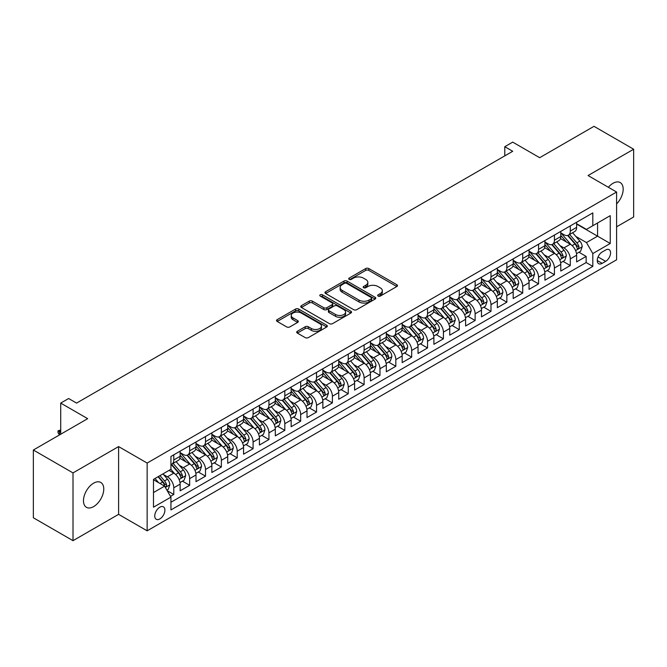 <?xml version="1.0" encoding="UTF-8"?>
<svg xmlns="http://www.w3.org/2000/svg" width="667" height="667" viewBox="0 0 667 667"><rect width="100%" height="100%" fill="white"/><g stroke="black" fill="none" stroke-linecap="round" stroke-linejoin="round"><path stroke-width="1" d="M378.114 296.073A1.542 0.892 0 0 0 380.29 296.073L396.832 286.527A2.201 1.267 0 0 0 397.474 285.626A2.201 1.267 0 0 0 396.832 284.726L368.809 268.551A2.201 1.267 0 0 0 365.699 268.551L349.158 278.097A1.542 0.892 0 0 0 348.708 278.731A1.542 0.892 0 0 0 349.158 279.356A1.542 0.892 0 0 0 351.334 279.356L353.477 278.122A7.045 4.069 0 0 1 363.44 278.122L365.774 279.473A7.045 4.069 0 0 1 367.834 282.349A7.045 4.069 0 0 1 365.774 285.226L363.632 286.46A1.542 0.892 0 0 0 363.182 287.085A1.542 0.892 0 0 0 363.632 287.719A1.542 0.892 0 0 0 365.816 287.719L367.951 286.485A7.045 4.069 0 0 1 377.914 286.485L380.248 287.827A7.045 4.069 0 0 1 382.316 290.704A7.045 4.069 0 0 1 380.248 293.58L378.114 294.814A1.542 0.892 0 0 0 377.664 295.448A1.542 0.892 0 0 0 378.114 296.073L378.114 294.814M93.622 506.603A14.357 8.287 120 0 0 102.993 493.955A14.357 8.287 120 0 0 100.792 482.458A14.357 8.287 120 0 0 93.622 483.166A14.357 8.287 120 0 0 84.242 495.814A14.357 8.287 120 0 0 86.443 507.32A14.357 8.287 120 0 0 93.622 506.603M616.6 203.919A14.357 8.287 120 0 0 620.21 182.575A14.357 8.287 120 0 0 613.031 183.283A14.357 8.287 120 0 0 608.379 187.277M159.83 518.926A7.179 4.144 120 0 0 164.524 512.598A7.179 4.144 120 0 0 163.423 506.845A7.179 4.144 120 0 0 159.83 507.203A7.179 4.144 120 0 0 155.144 513.523A7.179 4.144 120 0 0 156.245 519.276A7.179 4.144 120 0 0 159.83 518.926M297.357 331.282A2.201 1.267 0 0 0 296.707 332.183A2.201 1.267 0 0 0 297.357 333.083L305.219 337.619A2.201 1.267 0 0 0 308.329 337.619L326.697 327.013A2.201 1.267 0 0 0 327.347 326.121A2.201 1.267 0 0 0 326.697 325.221L298.674 309.038A2.201 1.267 0 0 0 295.564 309.038L277.197 319.643A2.201 1.267 0 0 0 276.547 320.544A2.201 1.267 0 0 0 277.197 321.444L286.693 326.93A2.201 1.267 0 0 0 289.803 326.93L297.665 322.386A2.201 1.267 0 0 0 298.307 321.486A2.201 1.267 0 0 0 297.665 320.594L292.955 317.867A5.886 3.402 0 0 1 291.229 315.466A5.886 3.402 0 0 1 294.864 312.323A5.886 3.402 0 0 1 301.284 313.065L319.735 323.712A5.886 3.402 0 0 1 321.461 326.121A5.886 3.402 0 0 1 317.825 329.256A5.886 3.402 0 0 1 311.406 328.523L308.329 326.747A2.201 1.267 0 0 0 305.219 326.747L297.357 331.282L297.357 333.083M616.6 226.822L633.65 216.983L633.65 149.225L593.997 126.33L539.678 157.695L512.715 142.121L504.786 146.707L512.715 151.284L76.572 403.093L68.634 398.516L60.705 403.093L60.705 434.225M73.003 472.911L73.003 540.67L118.601 514.349L118.601 446.582L73.003 472.911L33.35 450.017L87.669 418.659L60.705 403.093M118.601 446.582L147.149 463.065L616.6 192.029L616.6 259.788L147.149 530.824L147.149 463.065M633.65 149.225L588.052 175.546L616.6 192.029M353.635 309.671A2.201 1.267 0 0 0 356.745 309.671L375.112 299.066A2.201 1.267 0 0 0 375.763 298.166A2.201 1.267 0 0 0 375.112 297.265L347.09 281.09A2.201 1.267 0 0 0 343.98 281.09L325.613 291.696A2.201 1.267 0 0 0 324.962 292.596A2.201 1.267 0 0 0 325.613 293.488L353.635 309.671M320.852 296.406A1.542 0.892 0 0 1 322.419 296.623L322.419 294.797L350.909 311.239A2.201 1.267 0 0 1 351.551 312.139A2.201 1.267 0 0 1 350.909 313.04L332.533 323.645A2.201 1.267 0 0 1 329.423 323.645L301.401 307.47L301.401 305.669A2.201 1.267 0 0 0 300.759 306.57A2.201 1.267 0 0 0 301.401 307.47M301.401 305.669L309.263 301.134A2.201 1.267 0 0 1 312.373 301.134L323.745 307.695A2.201 1.267 0 0 0 326.855 307.695L332.066 304.677A2.201 1.267 0 0 0 332.716 303.785A2.201 1.267 0 0 0 332.066 302.885L320.235 296.056A1.542 0.892 0 0 1 319.785 295.423A1.542 0.892 0 0 1 320.735 294.606A1.542 0.892 0 0 1 322.419 294.797M73.003 540.67L33.35 517.775L33.35 450.017M170.502 496.373L173.787 494.472L167.209 490.679M163.465 474.504L167.442 476.805A8.971 5.178 60 0 1 173.787 487.794L180.132 484.125L180.132 490.812L189.653 485.318L182.433 481.149M179.323 465.349L183.308 467.642A8.971 5.178 60 0 1 189.653 478.631L195.998 474.971L195.998 481.657L205.511 476.163L198.291 471.994M195.181 456.186L199.166 458.487A8.971 5.178 60 0 1 205.511 469.476L211.856 465.816L211.856 472.494L221.369 467.008L214.157 462.84M211.047 447.032L215.024 449.333A8.971 5.178 60 0 1 221.369 460.322L227.714 456.662L227.714 463.34L237.227 457.845L230.015 453.685M226.905 437.877L230.882 440.178A8.971 5.178 60 0 1 237.227 451.167L243.572 447.499L243.572 454.185L253.093 448.691L245.873 444.522M242.763 428.723L246.748 431.015A8.971 5.178 60 0 1 253.093 442.004L259.438 438.344L259.438 445.031L268.951 439.536L261.731 435.368M258.621 419.56L262.606 421.861A8.971 5.178 60 0 1 268.951 432.85L275.296 429.189L275.296 435.868L284.809 430.382L277.597 426.213M274.487 410.405L278.464 412.706A8.971 5.178 60 0 1 284.809 423.695L291.154 420.035L291.154 426.713L300.667 421.219L293.455 417.058M290.345 401.251L294.322 403.552A8.971 5.178 60 0 1 300.667 414.541L307.012 410.872L307.012 417.559L316.533 412.064L309.313 407.896M306.203 392.096L310.188 394.389A8.971 5.178 60 0 1 316.533 405.378L322.87 401.717L322.87 408.404L332.391 402.91L325.171 398.741M322.061 382.933L326.046 385.234A8.971 5.178 60 0 1 332.391 396.223L338.736 392.563L338.736 399.241L348.249 393.755L341.037 389.586M337.927 373.778L341.904 376.08A8.971 5.178 60 0 1 348.249 387.068L354.594 383.4L354.594 390.087L364.107 384.592L356.895 380.432M353.785 364.624L357.762 366.925A8.971 5.178 60 0 1 364.107 377.914L370.452 374.245L370.452 380.932L379.973 375.438L372.753 371.269M369.643 355.469L373.628 357.762A8.971 5.178 60 0 1 379.973 368.751L386.31 365.091L386.31 371.777L395.831 366.283L388.611 362.114M385.501 346.306L389.486 348.608A8.971 5.178 60 0 1 395.831 359.596L402.176 355.936L402.176 362.615L411.689 357.128L404.477 352.96M401.367 337.152L405.344 339.453A8.971 5.178 60 0 1 411.689 350.442L418.034 346.773L418.034 353.46L427.547 347.966L420.335 343.805M417.225 327.997L421.202 330.298A8.971 5.178 60 0 1 427.547 341.287L433.892 337.619L433.892 344.305L443.413 338.811L436.193 334.642M433.083 318.843L437.068 321.135A8.971 5.178 60 0 1 443.413 332.124L449.75 328.464L449.75 335.151L459.271 329.656L452.051 325.488M448.941 309.68L452.926 311.981A8.971 5.178 60 0 1 459.271 322.97L465.616 319.31L465.616 325.988L475.129 320.502L467.917 316.333M464.807 300.525L468.784 302.826A8.971 5.178 60 0 1 475.129 313.815L481.474 310.147L481.474 316.833L490.987 311.339L483.775 307.179M480.665 291.371L484.642 293.672A8.971 5.178 60 0 1 490.987 304.661L497.332 300.992L497.332 307.679L506.853 302.184L499.633 298.016M496.523 282.216L500.508 284.509A8.971 5.178 60 0 1 506.853 295.498L513.19 291.838L513.19 298.524L522.711 293.03L515.491 288.861M512.381 273.053L516.366 275.354A8.971 5.178 60 0 1 522.711 286.343L529.056 282.683L529.056 289.361L538.569 283.875L531.357 279.706M528.247 263.899L532.224 266.2A8.971 5.178 60 0 1 538.569 277.189L544.914 273.52L544.914 280.207L554.427 274.712L547.215 270.552M544.105 254.744L548.082 257.045A8.971 5.178 60 0 1 554.427 268.034L560.772 264.365L560.772 271.052L570.293 265.558L570.293 258.871A8.971 5.178 -120 0 0 563.948 247.882L559.963 245.589M563.073 261.389L570.293 265.558M180.132 484.125A8.971 5.178 -120 0 0 173.787 473.136L169.034 470.393M195.998 474.971A8.971 5.178 -120 0 0 189.653 463.982L179.84 458.321M211.856 465.816A8.971 5.178 -120 0 0 205.511 454.827L195.698 449.166M227.714 456.662A8.971 5.178 -120 0 0 221.369 445.673L211.564 440.003M243.572 447.499A8.971 5.178 -120 0 0 237.227 436.51L227.422 430.849M259.438 438.344A8.971 5.178 -120 0 0 253.093 427.355L243.28 421.694M275.296 429.189A8.971 5.178 -120 0 0 268.951 418.201L259.138 412.54M291.154 420.035A8.971 5.178 -120 0 0 284.809 409.046L275.004 403.377M307.012 410.872A8.971 5.178 -120 0 0 300.667 399.883L290.862 394.222M322.87 401.717A8.971 5.178 -120 0 0 316.533 390.729L306.72 385.067M338.736 392.563A8.971 5.178 -120 0 0 332.391 381.574L322.578 375.913M354.594 383.4A8.971 5.178 -120 0 0 348.249 372.419L338.444 366.75M370.452 374.245A8.971 5.178 -120 0 0 364.107 363.257L354.302 357.595M386.31 365.091A8.971 5.178 -120 0 0 379.973 354.102L370.16 348.441M402.176 355.936A8.971 5.178 -120 0 0 395.831 344.947L386.018 339.286M418.034 346.773A8.971 5.178 -120 0 0 411.689 335.793L401.884 330.123M433.892 337.619A8.971 5.178 -120 0 0 427.547 326.63L417.742 320.969M449.75 328.464A8.971 5.178 -120 0 0 443.413 317.475L433.6 311.814M465.616 319.31A8.971 5.178 -120 0 0 459.271 308.321L449.458 302.66M481.474 310.147A8.971 5.178 -120 0 0 475.129 299.166L465.324 293.497M497.332 300.992A8.971 5.178 -120 0 0 490.987 290.003L481.182 284.342M513.19 291.838A8.971 5.178 -120 0 0 506.853 280.849L497.04 275.188M529.056 282.683A8.971 5.178 -120 0 0 522.711 271.694L512.898 266.033M544.914 273.52A8.971 5.178 -120 0 0 538.569 262.54L528.764 256.87M560.772 264.365A8.971 5.178 -120 0 0 554.427 253.377L544.622 247.715M605.661 249.992L602.168 252.009A6.953 4.01 120 0 0 597.624 258.129A6.953 4.01 120 0 0 598.691 263.707A6.953 4.01 120 0 0 602.168 263.357L605.661 261.347A6.953 4.01 120 0 0 610.197 255.219A6.953 4.01 120 0 0 609.138 249.65A6.953 4.01 120 0 0 605.661 249.992M153.493 492.554L164.591 486.143L170.935 497.132L170.935 509.947L592.813 266.383L592.813 253.56L586.468 242.571L575.821 236.426M170.935 497.132L153.493 507.203L153.493 479.365L170.935 469.293L170.935 456.47L592.813 212.906L592.813 225.729L610.255 215.649L610.255 243.488L592.813 253.56M180.132 452.626L183.308 454.46A8.971 5.178 60 0 0 187.794 454.902L194.139 451.242A8.971 5.178 -120 0 0 195.998 447.132L195.998 442.004M195.998 443.472L199.166 445.306A8.971 5.178 60 0 0 203.652 445.748L209.997 442.088A8.971 5.178 -120 0 0 211.856 437.977L211.856 432.85M211.856 434.317L215.024 436.143A8.971 5.178 60 0 0 219.51 436.593L225.855 432.925A8.971 5.178 -120 0 0 227.714 428.823L227.714 423.695M227.714 425.154L230.882 426.988A8.971 5.178 60 0 0 235.376 427.43L241.712 423.77A8.971 5.178 -120 0 0 243.572 419.668L243.572 414.532M243.572 416L246.748 417.834A8.971 5.178 60 0 0 251.234 418.276L257.579 414.616A8.971 5.178 -120 0 0 259.438 410.505L259.438 405.378M259.438 406.845L262.606 408.679A8.971 5.178 60 0 0 267.092 409.121L273.437 405.461A8.971 5.178 -120 0 0 275.296 401.351L275.296 396.223M275.296 397.69L278.464 399.516A8.971 5.178 60 0 0 282.95 399.967L289.295 396.298A8.971 5.178 -120 0 0 291.154 392.196L291.154 387.068M291.154 388.527L294.322 390.362A8.971 5.178 60 0 0 298.808 390.804L305.152 387.143A8.971 5.178 -120 0 0 307.012 383.041L307.012 377.906M307.012 379.373L310.188 381.207A8.971 5.178 60 0 0 314.674 381.649L321.019 377.989A8.971 5.178 -120 0 0 322.87 373.879L322.87 368.751M322.87 370.218L326.046 372.053A8.971 5.178 60 0 0 330.532 372.494L336.877 368.834A8.971 5.178 -120 0 0 338.736 364.724L338.736 359.596M338.736 361.064L341.904 362.89A8.971 5.178 60 0 0 346.39 363.34L352.735 359.671A8.971 5.178 -120 0 0 354.594 355.569L354.594 350.442M354.594 351.901L357.762 353.735A8.971 5.178 60 0 0 362.248 354.177L368.593 350.517A8.971 5.178 -120 0 0 370.452 346.415L370.452 341.279M370.452 342.746L373.628 344.581A8.971 5.178 60 0 0 378.114 345.022L384.459 341.362A8.971 5.178 -120 0 0 386.31 337.252L386.31 332.124M386.31 333.592L389.486 335.426A8.971 5.178 60 0 0 393.972 335.868L400.317 332.208A8.971 5.178 -120 0 0 402.176 328.097L402.176 322.97M402.176 324.437L405.344 326.263A8.971 5.178 60 0 0 409.83 326.713L416.175 323.045A8.971 5.178 -120 0 0 418.034 318.943L418.034 313.815M418.034 315.274L421.202 317.108A8.971 5.178 60 0 0 425.688 317.55L432.033 313.89A8.971 5.178 -120 0 0 433.892 309.788L433.892 304.652M433.892 306.12L437.068 307.954A8.971 5.178 60 0 0 441.554 308.396L447.899 304.736A8.971 5.178 -120 0 0 449.75 300.625L449.75 295.498M449.75 296.965L452.926 298.799A8.971 5.178 60 0 0 457.412 299.241L463.757 295.581A8.971 5.178 -120 0 0 465.616 291.471L465.616 286.343M465.616 287.81L468.784 289.636A8.971 5.178 60 0 0 473.27 290.087L479.615 286.418A8.971 5.178 -120 0 0 481.474 282.316L481.474 277.189M481.474 278.648L484.642 280.482A8.971 5.178 60 0 0 489.128 280.924L495.473 277.264A8.971 5.178 -120 0 0 497.332 273.153L497.332 268.026M497.332 269.493L500.508 271.327A8.971 5.178 60 0 0 504.994 271.769L511.339 268.109A8.971 5.178 -120 0 0 513.19 263.999L513.19 258.871M513.19 260.338L516.366 262.173A8.971 5.178 60 0 0 520.852 262.615L527.197 258.954A8.971 5.178 -120 0 0 529.056 254.844L529.056 249.716M529.056 251.184L532.224 253.01A8.971 5.178 60 0 0 536.71 253.46L543.055 249.792A8.971 5.178 -120 0 0 544.914 245.689L544.914 240.562M544.914 242.021L548.082 243.855A8.971 5.178 60 0 0 552.568 244.297L558.913 240.637A8.971 5.178 -120 0 0 560.772 236.527L560.772 231.399M170.935 502.259L586.151 262.54L586.151 256.403L576.63 261.898L576.63 255.211A8.971 5.178 -120 0 0 570.293 244.222L560.48 238.561M560.772 232.866L563.948 234.701A8.971 5.178 -120 0 0 568.434 235.143A8.971 5.178 -120 0 0 570.293 231.04L570.293 225.905M568.434 235.143L574.779 231.482A8.971 5.178 -120 0 0 576.63 227.372L576.63 222.244M173.787 454.827L173.787 459.955A8.971 5.178 60 0 1 171.936 464.057A8.971 5.178 60 0 1 170.935 464.424M171.936 464.057L178.272 460.397A8.971 5.178 -120 0 0 180.132 456.295L180.132 451.159M189.653 445.673L189.653 450.8A8.971 5.178 60 0 1 187.794 454.902M205.511 436.51L205.511 441.637A8.971 5.178 60 0 1 203.652 445.748M221.369 427.355L221.369 432.483A8.971 5.178 60 0 1 219.51 436.593M237.227 418.201L237.227 423.328A8.971 5.178 60 0 1 235.376 427.43M253.093 409.046L253.093 414.174A8.971 5.178 60 0 1 251.234 418.276M268.951 399.883L268.951 405.011A8.971 5.178 60 0 1 267.092 409.121M284.809 390.729L284.809 395.856A8.971 5.178 60 0 1 282.95 399.967M300.667 381.574L300.667 386.702A8.971 5.178 60 0 1 298.808 390.804M316.533 372.419L316.533 377.547A8.971 5.178 60 0 1 314.674 381.649M332.391 363.257L332.391 368.384A8.971 5.178 60 0 1 330.532 372.494M348.249 354.102L348.249 359.23A8.971 5.178 60 0 1 346.39 363.34M364.107 344.947L364.107 350.075A8.971 5.178 60 0 1 362.248 354.177M379.973 335.793L379.973 340.92A8.971 5.178 60 0 1 378.114 345.022M395.831 326.63L395.831 331.757A8.971 5.178 60 0 1 393.972 335.868M411.689 317.475L411.689 322.603A8.971 5.178 60 0 1 409.83 326.713M427.547 308.321L427.547 313.448A8.971 5.178 60 0 1 425.688 317.55M443.413 299.166L443.413 304.294A8.971 5.178 60 0 1 441.554 308.396M459.271 290.003L459.271 295.131A8.971 5.178 60 0 1 457.412 299.241M475.129 280.849L475.129 285.976A8.971 5.178 60 0 1 473.27 290.087M490.987 271.694L490.987 276.822A8.971 5.178 60 0 1 489.128 280.924M506.853 262.54L506.853 267.667A8.971 5.178 60 0 1 504.994 271.769M522.711 253.377L522.711 258.504A8.971 5.178 60 0 1 520.852 262.615M538.569 244.222L538.569 249.35A8.971 5.178 60 0 1 536.71 253.46M554.427 235.067L554.427 240.195A8.971 5.178 60 0 1 552.568 244.297M554.427 268.034L554.427 274.712M538.569 277.189L538.569 283.875M522.711 286.343L522.711 293.03M506.853 295.498L506.853 302.184M490.987 304.661L490.987 311.339M475.129 313.815L475.129 320.502M459.271 322.97L459.271 329.656M443.413 332.124L443.413 338.811M427.547 341.287L427.547 347.966M411.689 350.442L411.689 357.128M395.831 359.596L395.831 366.283M379.973 368.751L379.973 375.438M364.107 377.914L364.107 384.592M348.249 387.068L348.249 393.755M332.391 396.223L332.391 402.91M316.533 405.378L316.533 412.064M300.667 414.541L300.667 421.219M284.809 423.695L284.809 430.382M268.951 432.85L268.951 439.536M253.093 442.004L253.093 448.691M237.227 451.167L237.227 457.845M221.369 460.322L221.369 467.008M205.511 469.476L205.511 476.163M189.653 478.631L189.653 485.318M173.787 487.794L173.787 494.472M164.591 486.143L153.493 479.731M586.468 242.571L597.565 236.168L597.565 222.978L610.255 215.649M576.63 224.079L610.255 243.488M576.63 223.712L586.468 229.39L592.813 225.729M118.601 514.349L147.149 530.824M504.786 146.707L504.786 155.861M578.931 252.234L586.151 256.403M586.151 262.54L592.813 266.383M378.731 296.29L380.248 295.414A7.045 4.069 0 0 0 382.316 292.538L382.316 290.704M367.834 282.349L367.834 284.175A7.045 4.069 0 0 1 365.774 287.052L364.249 287.936M396.798 286.543L368.809 270.385A2.201 1.267 0 0 0 365.699 270.385L349.775 279.573M375.112 297.265L375.112 299.066L347.09 282.916A2.201 1.267 0 0 0 343.98 282.916L325.638 293.505M371.219 298.791A1.542 0.892 0 0 0 371.677 298.166A1.542 0.892 0 0 0 371.219 297.532L346.623 283.333A1.542 0.892 0 0 0 344.447 283.333L342.188 284.642A7.045 4.069 0 0 0 340.128 287.51A7.045 4.069 0 0 0 342.188 290.387L359.004 300.1A7.045 4.069 0 0 0 368.968 300.1L371.219 298.791L371.219 300.625A1.542 0.892 0 0 0 371.677 300L371.677 298.166M340.128 287.51L340.128 289.345A7.045 4.069 0 0 0 342.188 292.221L342.188 290.387M371.219 300.625L368.968 301.926A7.045 4.069 0 0 1 359.004 301.926L342.188 292.221M301.434 307.487L309.263 302.96L309.263 301.134M332.716 303.785L332.716 305.611A2.201 1.267 0 0 1 332.066 306.512L326.855 309.521A2.201 1.267 0 0 1 323.745 309.521L312.373 302.96A2.201 1.267 0 0 0 309.263 302.96M322.419 296.623L350.875 313.056M335.534 314.499A5.886 3.402 0 0 0 341.954 315.241A5.886 3.402 0 0 0 345.589 312.098A5.886 3.402 0 0 0 343.864 309.688L337.36 305.936A2.201 1.267 0 0 0 334.25 305.936L329.031 308.954A2.201 1.267 0 0 0 328.389 309.847A2.201 1.267 0 0 0 329.031 310.747L335.534 314.499L335.534 316.333A5.886 3.402 0 0 0 341.954 317.067A5.886 3.402 0 0 0 345.589 313.924L345.589 312.098M328.389 309.847L328.389 311.681A2.201 1.267 0 0 0 329.031 312.581L329.031 310.747M335.534 316.333L329.031 312.581M321.461 326.121L321.461 327.947A5.886 3.402 0 0 1 317.825 331.09A5.886 3.402 0 0 1 311.406 330.357L308.329 328.581A2.201 1.267 0 0 0 305.219 328.581L297.382 333.1M291.229 315.466L291.229 317.3A5.886 3.402 0 0 0 292.955 319.701L292.955 317.867M297.632 322.403L292.955 319.701M326.672 327.03L298.674 310.872A2.201 1.267 0 0 0 295.564 310.872L277.222 321.461M576.496 253.643L580.598 251.276L582.183 246.698A5.945 3.435 -120 0 0 579.873 241.112L572.619 232.725M571.169 244.806L562.573 234.851A17.159 9.905 -120 0 0 560.772 232.966M566.458 242.013L561.647 236.443A14.24 8.221 -120 0 0 560.772 235.484M567.625 235.468L574.954 243.955A5.945 3.435 60 0 1 577.072 248.049C577.964 249.241 578.597 248.874 578.973 246.948A5.945 3.435 -120 0 0 576.855 242.855L569.61 234.467M568.051 235.326L575.929 244.447A3.027 1.751 60 0 1 576.697 245.631L578.973 246.948M577.072 248.049L577.505 248.749M560.639 262.798L564.741 260.43L566.325 255.853A5.945 3.435 -120 0 0 564.007 250.267L556.762 241.879M555.311 253.96L546.715 244.005A17.159 9.905 -120 0 0 544.914 242.121M550.6 251.167L545.789 245.598A14.24 8.221 -120 0 0 544.914 244.647M551.759 244.622L559.096 253.11A5.945 3.435 60 0 1 561.214 257.204C562.106 258.396 562.74 258.029 563.115 256.103A5.945 3.435 -120 0 0 560.997 252.009L553.752 243.622M552.193 244.481L560.072 253.602A3.027 1.751 60 0 1 560.83 254.786L563.115 256.103M561.214 257.204L561.647 257.912M544.781 271.953L548.874 269.585L550.467 265.007A5.945 3.435 -120 0 0 548.149 259.43L540.904 251.034M539.453 263.115L530.857 253.168A17.159 9.905 -120 0 0 529.056 251.276M534.734 260.322L529.932 254.761A14.24 8.221 -120 0 0 529.056 253.802M535.901 253.777L543.23 262.264A5.945 3.435 60 0 1 545.356 266.358C546.248 267.559 546.882 267.192 547.257 265.258A5.945 3.435 -120 0 0 545.139 261.164L537.885 252.776M536.335 253.643L544.214 262.756A3.027 1.751 60 0 1 544.972 263.94L547.257 265.258M545.356 266.358L545.781 267.067M528.923 281.107L533.016 278.739L534.601 274.162A5.945 3.435 -120 0 0 532.291 268.584L525.046 260.197M523.595 272.269L514.999 262.323A17.159 9.905 -120 0 0 513.19 260.438M518.876 269.476L514.074 263.915A14.24 8.221 -120 0 0 513.19 262.956M520.043 262.94L527.372 271.419A5.945 3.435 60 0 1 529.49 275.513C530.382 276.713 531.015 276.346 531.399 274.42A5.945 3.435 -120 0 0 529.273 270.327L522.028 261.931M520.477 262.798L528.347 271.919A3.027 1.751 60 0 1 529.114 273.103L531.399 274.42M529.49 275.513L529.923 276.221M513.056 290.27L517.158 287.902L518.743 283.325A5.945 3.435 -120 0 0 516.433 277.739L509.179 269.351M507.729 281.432L499.141 271.477A17.159 9.905 -120 0 0 497.332 269.593M503.018 278.639L498.207 273.07A14.24 8.221 -120 0 0 497.332 272.111M504.185 272.094L511.514 280.582A5.945 3.435 60 0 1 513.632 284.676C514.524 285.868 515.157 285.501 515.533 283.575A5.945 3.435 -120 0 0 513.415 279.481L506.17 271.094M504.611 271.953L512.489 281.074A3.027 1.751 60 0 1 513.256 282.258L515.533 283.575M513.632 284.676L514.065 285.376M497.198 299.425L501.301 297.057L502.885 292.48A5.945 3.435 -120 0 0 500.567 286.893L493.322 278.506M491.871 290.587L483.275 280.632A17.159 9.905 -120 0 0 481.474 278.748M487.16 287.794L482.349 282.224A14.24 8.221 -120 0 0 481.474 281.274M488.319 281.249L495.656 289.736A5.945 3.435 60 0 1 497.774 293.83C498.666 295.022 499.3 294.656 499.675 292.73A5.945 3.435 -120 0 0 497.557 288.636L490.312 280.248M488.753 281.107L496.632 290.228A3.027 1.751 60 0 1 497.39 291.412L499.675 292.73M497.774 293.83L498.207 294.539M481.341 308.579L485.443 306.211L487.027 301.634A5.945 3.435 -120 0 0 484.709 296.056L477.464 287.66M476.013 299.741L467.417 289.795A17.159 9.905 -120 0 0 465.616 287.902M471.294 296.948L466.491 291.387A14.24 8.221 -120 0 0 465.616 290.428M472.461 290.403L479.79 298.891A5.945 3.435 60 0 1 481.916 302.985C482.808 304.185 483.442 303.818 483.817 301.884A5.945 3.435 -120 0 0 481.699 297.79L474.445 289.403M472.895 290.27L480.774 299.383A3.027 1.751 60 0 1 481.532 300.567L483.817 301.884M481.916 302.985L482.341 303.693M465.483 317.734L469.576 315.366L471.16 310.789A5.945 3.435 -120 0 0 468.851 305.211L461.606 296.823M460.155 308.896L451.559 298.949A17.159 9.905 -120 0 0 449.75 297.065M455.436 306.103L450.634 300.542A14.24 8.221 -120 0 0 449.75 299.583M456.603 299.566L463.932 308.046A5.945 3.435 60 0 1 466.05 312.139C466.942 313.34 467.584 312.973 467.959 311.047A5.945 3.435 -120 0 0 465.833 306.953L458.588 298.558M457.037 299.425L464.907 308.546A3.027 1.751 60 0 1 465.674 309.73L467.959 311.047M466.05 312.139L466.483 312.848M449.616 326.897L453.718 324.529L455.303 319.952A5.945 3.435 -120 0 0 452.993 314.365L445.739 305.978M444.289 318.059L435.701 308.104A17.159 9.905 -120 0 0 433.892 306.22M439.578 315.266L434.767 309.696A14.24 8.221 -120 0 0 433.892 308.738M440.745 308.721L448.074 317.209A5.945 3.435 60 0 1 450.192 321.302C451.084 322.495 451.717 322.128 452.093 320.202A5.945 3.435 -120 0 0 449.975 316.108L442.73 307.72M441.17 308.579L449.049 317.7A3.027 1.751 60 0 1 449.816 318.884L452.093 320.202M450.192 321.302L450.625 322.003M433.758 336.051L437.86 333.683L439.445 329.106A5.945 3.435 -120 0 0 437.127 323.52L429.882 315.132M428.431 327.214L419.835 317.259A17.159 9.905 -120 0 0 418.034 315.374M423.72 324.42L418.909 318.851A14.24 8.221 -120 0 0 418.034 317.901M424.887 317.876L432.216 326.363A5.945 3.435 60 0 1 434.334 330.457C435.226 331.649 435.859 331.282 436.235 329.356A5.945 3.435 -120 0 0 434.117 325.263L426.872 316.875M425.313 317.734L433.191 326.855A3.027 1.751 60 0 1 433.95 328.039L436.235 329.356M434.334 330.457L434.767 331.166M417.901 345.206L422.003 342.838L423.587 338.261A5.945 3.435 -120 0 0 421.269 332.683L414.024 324.287M412.573 336.368L403.977 326.421A17.159 9.905 -120 0 0 402.176 324.529M407.862 333.575L403.051 328.014A14.24 8.221 -120 0 0 402.176 327.055M409.021 327.03L416.35 335.518A5.945 3.435 60 0 1 418.476 339.611C419.368 340.812 420.002 340.445 420.377 338.511A5.945 3.435 -120 0 0 418.259 334.417L411.014 326.03M409.455 326.897L417.334 336.01A3.027 1.751 60 0 1 418.092 337.194L420.377 338.511M418.476 339.611L418.901 340.32M402.043 354.36L406.136 351.993L407.72 347.415A5.945 3.435 -120 0 0 405.411 341.837L398.166 333.45M396.715 345.523L388.119 335.576A17.159 9.905 -120 0 0 386.31 333.692M391.996 342.73L387.193 337.168A14.24 8.221 -120 0 0 386.31 336.21M393.163 336.193L400.492 344.672A5.945 3.435 60 0 1 402.61 348.774C403.502 349.967 404.144 349.6 404.519 347.674A5.945 3.435 -120 0 0 402.393 343.58L395.147 335.184M393.597 336.051L401.467 345.173A3.027 1.751 60 0 1 402.234 346.356L404.519 347.674M402.61 348.774L403.043 349.475M386.176 363.523L390.278 361.155L391.863 356.578A5.945 3.435 -120 0 0 389.553 350.992L382.299 342.605M380.849 354.686L372.261 344.731A17.159 9.905 -120 0 0 370.452 342.846M376.138 351.893L371.327 346.323A14.24 8.221 -120 0 0 370.452 345.364M377.305 345.348L384.634 353.835A5.945 3.435 60 0 1 386.752 357.929C387.644 359.121 388.277 358.754 388.653 356.828A5.945 3.435 -120 0 0 386.535 352.735L379.29 344.347M377.73 345.206L385.609 354.327A3.027 1.751 60 0 1 386.376 355.511L388.653 356.828M386.752 357.929L387.185 358.629M370.318 372.678L374.42 370.31L376.005 365.733A5.945 3.435 -120 0 0 373.687 360.147L366.441 351.759M364.991 363.84L356.395 353.885A17.159 9.905 -120 0 0 354.594 352.001M360.28 361.047L355.469 355.478A14.24 8.221 -120 0 0 354.594 354.527M361.447 354.502L368.776 362.99A5.945 3.435 60 0 1 370.894 367.083C371.786 368.276 372.419 367.909 372.795 365.983A5.945 3.435 -120 0 0 370.677 361.889L363.432 353.502M361.873 354.36L369.751 363.482A3.027 1.751 60 0 1 370.51 364.666L372.795 365.983M370.894 367.083L371.327 367.792M354.46 381.832L358.563 379.465L360.147 374.887A5.945 3.435 -120 0 0 357.829 369.31L350.584 360.914M349.133 372.995L340.537 363.048A17.159 9.905 -120 0 0 338.736 361.155M344.422 370.202L339.611 364.641A14.24 8.221 -120 0 0 338.736 363.682M345.581 363.657L352.91 372.144A5.945 3.435 60 0 1 355.036 376.238C355.928 377.439 356.562 377.072 356.937 375.137A5.945 3.435 -120 0 0 354.819 371.044L347.574 362.656M346.015 363.523L353.894 372.636A3.027 1.751 60 0 1 354.652 373.82L356.937 375.137M355.036 376.238L355.461 376.947M338.603 390.987L342.696 388.628L344.28 384.042A5.945 3.435 -120 0 0 341.971 378.464L334.726 370.077M333.275 382.149L324.679 372.203A17.159 9.905 -120 0 0 322.87 370.318M328.556 379.365L323.753 373.795A14.24 8.221 -120 0 0 322.87 372.836M329.723 372.82L337.052 381.299A5.945 3.435 60 0 1 339.17 385.401C340.062 386.593 340.704 386.226 341.079 384.3A5.945 3.435 -120 0 0 338.953 380.207L331.707 371.811M330.157 372.678L338.027 381.799A3.027 1.751 60 0 1 338.794 382.983L341.079 384.3M339.17 385.401L339.603 386.101M322.736 400.15L326.838 397.782L328.422 393.205A5.945 3.435 -120 0 0 326.113 387.619L318.859 379.231M317.409 391.312L308.821 381.357A17.159 9.905 -120 0 0 307.012 379.473M312.698 388.519L307.887 382.95A14.24 8.221 -120 0 0 307.012 381.991M313.865 381.974L321.194 390.462A5.945 3.435 60 0 1 323.312 394.556C324.204 395.748 324.837 395.381 325.213 393.455A5.945 3.435 -120 0 0 323.095 389.361L315.85 380.974M314.29 381.832L322.169 390.954A3.027 1.751 60 0 1 322.936 392.138L325.213 393.455M323.312 394.556L323.745 395.256M306.878 409.305L310.98 406.937L312.565 402.359A5.945 3.435 -120 0 0 310.247 396.773L303.001 388.386M301.551 400.467L292.955 390.512A17.159 9.905 -120 0 0 291.154 388.628M296.84 397.674L292.029 392.113A14.24 8.221 -120 0 0 291.154 391.154M298.007 391.129L305.336 399.616A5.945 3.435 60 0 1 307.454 403.71C308.346 404.902 308.979 404.536 309.355 402.61A5.945 3.435 -120 0 0 307.237 398.516L299.992 390.128M298.432 390.987L306.311 400.108A3.027 1.751 60 0 1 307.07 401.292L309.355 402.61M307.454 403.71L307.887 404.419M291.02 418.459L295.122 416.091L296.707 411.514A5.945 3.435 -120 0 0 294.389 405.936L287.143 397.54M285.693 409.621L277.097 399.675A17.159 9.905 -120 0 0 275.296 397.79M280.982 406.828L276.171 401.267A14.24 8.221 -120 0 0 275.296 400.308M282.141 400.283L289.47 408.771A5.945 3.435 60 0 1 291.596 412.865C292.488 414.065 293.121 413.698 293.497 411.764A5.945 3.435 -120 0 0 291.379 407.67L284.134 399.283M282.575 400.15L290.453 409.263A3.027 1.751 60 0 1 291.212 410.447L293.497 411.764M291.596 412.865L292.021 413.573M275.163 427.614L279.256 425.254L280.84 420.669A5.945 3.435 -120 0 0 278.531 415.091L271.286 406.703M269.835 418.776L261.239 408.829A17.159 9.905 -120 0 0 259.438 406.945M265.116 415.991L260.313 410.422A14.24 8.221 -120 0 0 259.438 409.463M266.283 409.446L273.612 417.926A5.945 3.435 60 0 1 275.729 422.028C276.622 423.22 277.264 422.853 277.639 420.927A5.945 3.435 -120 0 0 275.513 416.833L268.267 408.437M266.717 409.305L274.587 418.426A3.027 1.751 60 0 1 275.354 419.61L277.639 420.927M275.729 422.028L276.163 422.728M259.305 436.777L263.398 434.409L264.982 429.831A5.945 3.435 -120 0 0 262.673 424.245L255.419 415.858M253.969 427.939L245.381 417.984A17.159 9.905 -120 0 0 243.572 416.1M249.258 425.146L244.456 419.576A14.24 8.221 -120 0 0 243.572 418.618M250.425 418.601L257.754 427.088A5.945 3.435 60 0 1 259.872 431.182C260.764 432.374 261.397 432.008 261.772 430.082A5.945 3.435 -120 0 0 259.655 425.988L252.409 417.6M250.859 418.459L258.729 427.58A3.027 1.751 60 0 1 259.496 428.764L261.772 430.082M259.872 431.182L260.305 431.882M243.438 445.931L247.54 443.563L249.125 438.986A5.945 3.435 -120 0 0 246.807 433.4L239.561 425.012M238.111 437.093L229.515 427.147A17.159 9.905 -120 0 0 227.714 425.254M233.4 434.3L228.589 428.739A14.24 8.221 -120 0 0 227.714 427.78M234.567 427.755L241.896 436.243A5.945 3.435 60 0 1 244.014 440.337C244.906 441.529 245.539 441.162 245.915 439.236A5.945 3.435 -120 0 0 243.797 435.142L236.552 426.755M234.992 427.614L242.871 436.735A3.027 1.751 60 0 1 243.63 437.919L245.915 439.236M244.014 440.337L244.447 441.045M227.58 455.086L231.682 452.718L233.267 448.141A5.945 3.435 -120 0 0 230.949 442.563L223.703 434.167M222.253 446.248L213.657 436.301A17.159 9.905 -120 0 0 211.856 434.417M217.542 443.455L212.731 437.894A14.24 8.221 -120 0 0 211.856 436.935M218.701 436.91L226.03 445.398A5.945 3.435 60 0 1 228.156 449.491C229.048 450.692 229.681 450.325 230.057 448.391A5.945 3.435 -120 0 0 227.939 444.297L220.694 435.91M219.135 436.777L227.013 445.889A3.027 1.751 60 0 1 227.772 447.073L230.057 448.391M228.156 449.491L228.581 450.2M211.722 464.24L215.816 461.881L217.4 457.295A5.945 3.435 -120 0 0 215.091 451.717L207.846 443.33M206.395 455.403L197.799 445.456A17.159 9.905 -120 0 0 195.998 443.572M201.676 452.618L196.873 447.048A14.24 8.221 -120 0 0 195.998 446.09M202.843 446.073L210.172 454.552A5.945 3.435 60 0 1 212.289 458.654C213.182 459.846 213.824 459.48 214.199 457.554A5.945 3.435 -120 0 0 212.073 453.46L204.827 445.064M203.277 445.931L211.147 455.052A3.027 1.751 60 0 1 211.914 456.236L214.199 457.554M212.289 458.654L212.723 459.355M195.865 473.403L199.958 471.035L201.542 466.458A5.945 3.435 -120 0 0 199.233 460.872L191.979 452.484M190.529 464.566L181.941 454.611A17.159 9.905 -120 0 0 180.132 452.726M185.818 461.772L181.015 456.203A14.24 8.221 -120 0 0 180.132 455.253M186.985 455.228L194.314 463.715A5.945 3.435 60 0 1 196.431 467.809C197.324 469.001 197.957 468.634 198.332 466.708A5.945 3.435 -120 0 0 196.215 462.615L188.969 454.227M187.419 455.086L195.289 464.207A3.027 1.751 60 0 1 196.056 465.391L198.332 466.708M196.431 467.809L196.865 468.509M179.998 482.558L184.1 480.19L185.684 475.613A5.945 3.435 -120 0 0 183.367 470.027L176.121 461.639M174.671 473.72L170.877 469.326M169.96 470.927L169.343 470.21M171.127 464.382L178.456 472.87A5.945 3.435 60 0 1 180.574 476.963C181.466 478.156 182.099 477.789 182.475 475.863A5.945 3.435 -120 0 0 180.357 471.769L173.112 463.382M171.552 464.24L179.431 473.362A3.027 1.751 60 0 1 180.19 474.545L182.475 475.863M180.574 476.963L181.007 477.672M166.892 490.128L168.242 489.345L169.827 484.767A5.945 3.435 -120 0 0 167.509 479.189L162.948 473.903M158.688 482.733L155.019 478.481M154.102 480.082L153.493 479.381M158.029 476.747L162.59 482.024A5.945 3.435 60 0 1 164.716 486.118C165.608 487.319 166.241 486.952 166.617 485.017A5.945 3.435 -120 0 0 164.499 480.924L159.938 475.646M158.396 476.53L163.573 482.516A3.027 1.751 60 0 1 164.332 483.7L166.617 485.017M164.716 486.118L165.141 486.827M60.705 430.924L59.438 431.657L60.705 432.391M58.012 430.832L59.438 431.657L59.438 434.959L58.012 432.666L58.012 430.832L60.705 429.957M167.442 476.805L173.787 473.136M183.308 467.642L189.653 463.982M199.166 458.487L205.511 454.827M215.024 449.333L221.369 445.673M230.882 440.178L237.227 436.51M246.748 431.015L253.093 427.355M262.606 421.861L268.951 418.201M278.464 412.706L284.809 409.046M294.322 403.552L300.667 399.883M310.188 394.389L316.533 390.729M326.046 385.234L332.391 381.574M341.904 376.08L348.249 372.419M357.762 366.925L364.107 363.257M373.628 357.762L379.973 354.102M389.486 348.608L395.831 344.947M405.344 339.453L411.689 335.793M421.202 330.298L427.547 326.63M437.068 321.135L443.413 317.475M452.926 311.981L459.271 308.321M468.784 302.826L475.129 299.166M484.642 293.672L490.987 290.003M500.508 284.509L506.853 280.849M516.366 275.354L522.711 271.694M532.224 266.2L538.569 262.54M548.082 257.045L554.427 253.377M563.948 247.882L570.293 244.222M570.293 231.04L576.63 227.372M173.787 459.955L180.132 456.295M189.653 450.8L195.998 447.132M205.511 441.637L211.856 437.977M221.369 432.483L227.714 428.823M237.227 423.328L243.572 419.668M253.093 414.174L259.438 410.505M268.951 405.011L275.296 401.351M284.809 395.856L291.154 392.196M300.667 386.702L307.012 383.041M316.533 377.547L322.87 373.879M332.391 368.384L338.736 364.724M348.249 359.23L354.594 355.569M364.107 350.075L370.452 346.415M379.973 340.92L386.31 337.252M395.831 331.757L402.176 328.097M411.689 322.603L418.034 318.943M427.547 313.448L433.892 309.788M443.413 304.294L449.75 300.625M459.271 295.131L465.616 291.471M475.129 285.976L481.474 282.316M490.987 276.822L497.332 273.153M506.853 267.667L513.19 263.999M522.711 258.504L529.056 254.844M538.569 249.35L544.914 245.689M554.427 240.195L560.772 236.527M570.293 258.871L576.63 255.211M598.049 256.953L605.661 261.347M597.248 260.522L602.168 263.357M380.248 295.414L380.248 293.58M363.632 287.719L363.632 286.46M365.774 287.052L365.774 285.226M349.158 279.356L349.158 278.097M365.699 270.385L365.699 268.551M368.809 270.385L368.809 268.551M396.832 286.527L396.832 284.726M325.613 293.488L325.613 291.696M343.98 282.916L343.98 281.09M347.09 282.916L347.09 281.09M359.004 301.926L359.004 300.1M368.968 301.926L368.968 300.1M312.373 302.96L312.373 301.134M323.745 309.521L323.745 307.695M326.855 309.521L326.855 307.695M332.066 306.512L332.066 304.677M350.909 313.04L350.909 311.239M305.219 328.581L305.219 326.747M308.329 328.581L308.329 326.747M311.406 330.357L311.406 328.523M297.665 322.386L297.665 320.594M277.197 321.444L277.197 319.643M295.564 310.872L295.564 309.038M298.674 310.872L298.674 309.038M326.697 327.013L326.697 325.221M575.596 250.592L582.141 246.807M562.573 234.851L563.39 234.384M576.855 242.855L579.873 241.112M572.119 245.589L574.954 243.955M559.73 259.746L566.283 255.97M546.715 244.005L547.532 243.538M560.997 252.009L564.007 250.267M556.261 254.744L559.096 253.11M543.872 268.901L550.425 265.124M530.857 253.168L531.674 252.693M545.139 261.164L548.149 259.43M540.395 263.899L543.23 262.264M528.014 278.064L534.567 274.279M514.999 262.323L515.816 261.848M529.273 270.327L532.291 268.584M524.537 273.061L527.372 271.419M512.156 287.219L518.701 283.433M499.141 271.477L499.95 271.01M513.415 279.481L516.433 277.739M508.679 282.216L511.514 280.582M496.29 296.373L502.843 292.596M483.275 280.632L484.092 280.165M497.557 288.636L500.567 286.893M492.821 291.371L495.656 289.736M480.432 305.528L486.985 301.751M467.417 289.795L468.234 289.32M481.699 297.79L484.709 296.056M476.955 300.525L479.79 298.891M464.574 314.691L471.127 310.905M451.559 298.949L452.376 298.474M465.833 306.953L468.851 305.211M461.097 309.688L463.932 308.046M448.716 323.845L455.261 320.06M435.701 308.104L436.518 307.637M449.975 316.108L452.993 314.365M445.239 318.843L448.074 317.209M432.85 333L439.403 329.223M419.835 317.259L420.652 316.792M434.117 325.263L437.127 323.52M429.381 327.997L432.216 326.363M416.992 342.154L423.545 338.377M403.977 326.421L404.794 325.946M418.259 334.417L421.269 332.683M413.515 337.152L416.35 335.518M401.134 351.317L407.687 347.532M388.119 335.576L388.936 335.101M402.393 343.58L405.411 341.837M397.657 346.315L400.492 344.672M385.276 360.472L391.829 356.687M372.261 344.731L373.078 344.264M386.535 352.735L389.553 350.992M381.799 355.469L384.634 353.835M369.418 369.626L375.963 365.849M356.395 353.885L357.212 353.418M370.677 361.889L373.687 360.147M365.941 364.624L368.776 362.99M353.552 378.781L360.105 375.004M340.537 363.048L341.354 362.573M354.819 371.044L357.829 369.31M350.075 373.778L352.91 372.144M337.694 387.944L344.247 384.159M324.679 372.203L325.496 371.727M338.953 380.207L341.971 378.464M334.217 382.941L337.052 381.299M321.836 397.098L328.389 393.313M308.821 381.357L309.638 380.89M323.095 389.361L326.113 387.619M318.359 392.096L321.194 390.462M305.978 406.253L312.523 402.476M292.955 390.512L293.772 390.045M307.237 398.516L310.247 396.773M302.501 401.251L305.336 399.616M290.112 415.408L296.665 411.631M277.097 399.675L277.914 399.2M291.379 407.67L294.389 405.936M286.635 410.405L289.47 408.771M274.254 424.571L280.807 420.785M261.239 408.829L262.056 408.354M275.513 416.833L278.531 415.091M270.777 419.568L273.612 417.926M258.396 433.725L264.949 429.94M245.381 417.984L246.198 417.517M259.655 425.988L262.673 424.245M254.919 428.723L257.754 427.088M242.538 442.88L249.083 439.103M229.515 427.147L230.332 426.672M243.797 435.142L246.807 433.4M239.061 437.877L241.896 436.243M226.672 452.043L233.225 448.257M213.657 436.301L214.474 435.826M227.939 444.297L230.949 442.563M223.195 447.032L226.03 445.398M210.814 461.197L217.367 457.412M197.799 445.456L198.616 444.981M212.073 453.46L215.091 451.717M207.337 456.195L210.172 454.552M194.956 470.352L201.509 466.567M181.941 454.611L182.758 454.144M196.215 462.615L199.233 460.872M191.479 465.349L194.314 463.715M179.098 479.506L185.643 475.729M180.357 471.769L183.367 470.027M175.621 474.504L178.456 472.87M165.341 487.444L169.785 484.884M164.499 480.924L167.509 479.189M160.03 483.508L162.59 482.024"/></g></svg>
